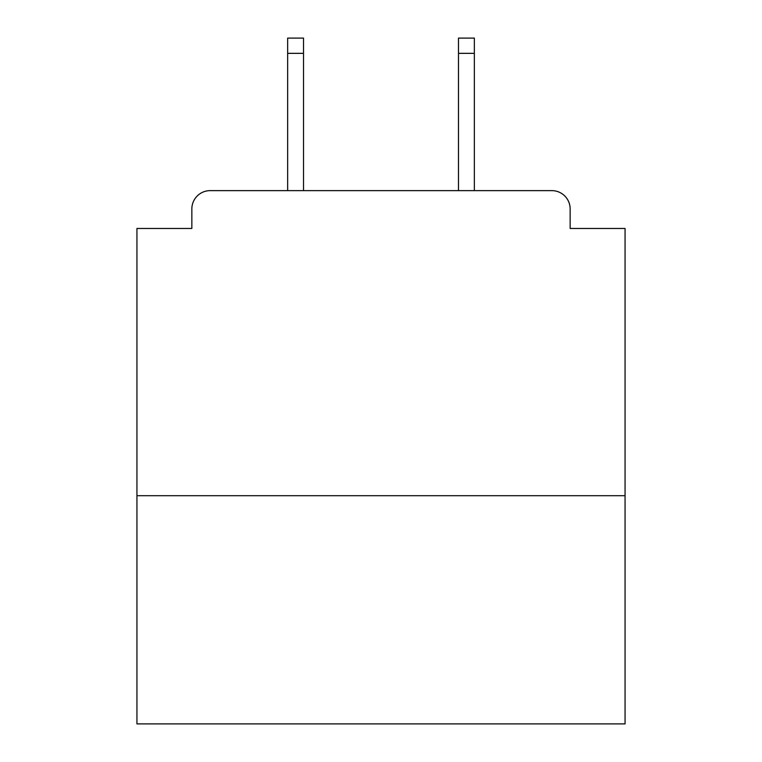 <?xml version="1.0" encoding="UTF-8"?>
<svg xmlns="http://www.w3.org/2000/svg" width="762" height="762" viewBox="0 0 762 762"><rect width="100%" height="100%" fill="white"/><g stroke="black" fill="none" stroke-linecap="round" stroke-linejoin="round"><path stroke-width="1.14" d="M625.059 495.71L625.059 228.467L570.147 228.467L570.147 208.94A18.307 18.307 0 0 0 551.84 190.633L210.16 190.633A18.307 18.307 0 0 0 191.853 208.94L191.853 228.467L136.941 228.467L136.941 723.9L625.059 723.9L625.059 495.71L136.941 495.71M191.853 208.94L191.853 228.467M551.84 190.633L474.355 190.633L474.355 53.35L458.486 53.35L458.486 38.1L474.355 38.1L474.355 53.35M287.645 53.35L287.645 38.1L303.514 38.1L303.514 53.35L287.645 53.35L287.645 190.633L210.16 190.633M570.147 228.467L570.147 208.94M303.514 53.35L303.514 190.633M458.486 190.633L458.486 53.35"/></g></svg>

